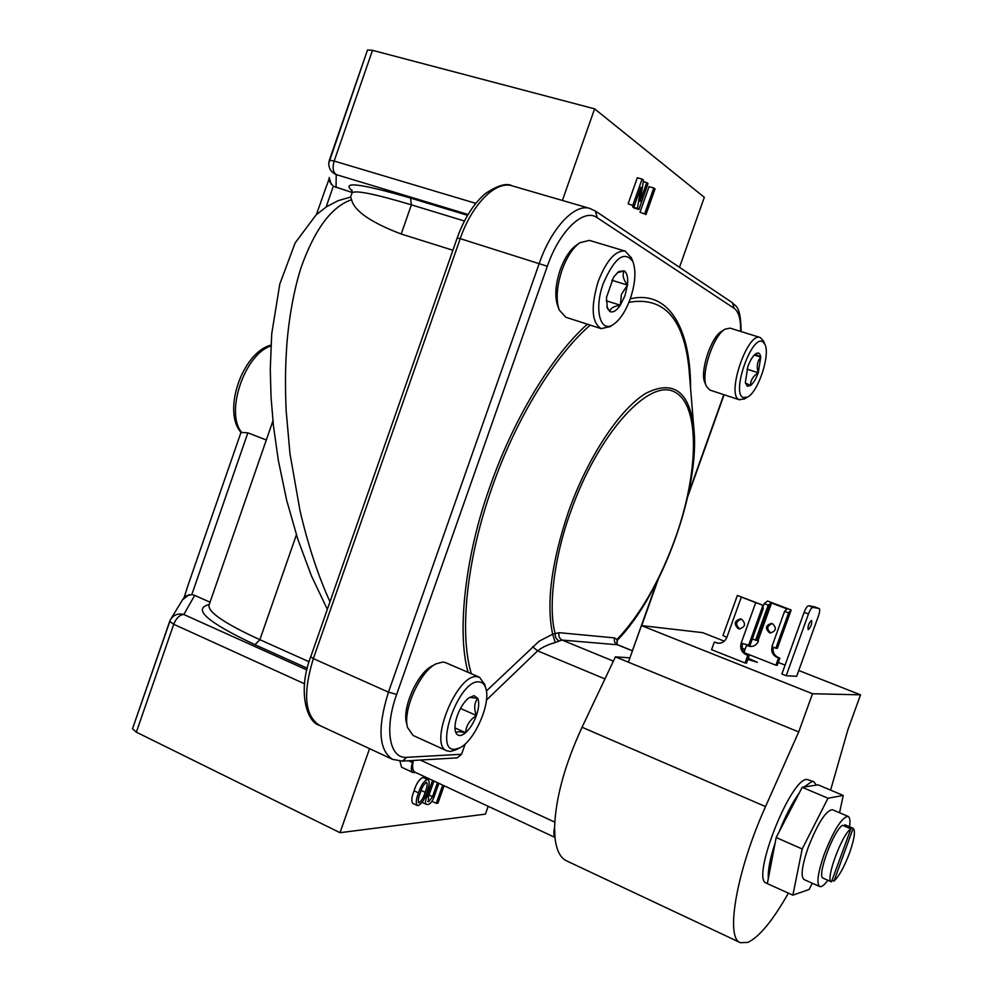 <?xml version="1.0" encoding="UTF-8"?>
<svg xmlns="http://www.w3.org/2000/svg" width="993" height="993" viewBox="0 0 993 993"><rect width="100%" height="100%" fill="white"/><g stroke="black" fill="none" stroke-linecap="round" stroke-linejoin="round"><path stroke-width="1.49" d="M832.196 880.307L833.959 881.101C838.998 876.434 844.199 867.038 849.586 852.888C854.427 838.886 855.618 830.694 853.148 828.311L844.832 824.749L844.348 826.077M849.549 826.759C850.368 820.752 849.884 817.289 848.121 816.395L832.407 809.705C825.977 810.412 817.922 822.949 808.24 847.339C801.934 865.735 800.532 876.459 804.007 879.525L819.684 886.526C821.546 887.208 824.277 885.123 827.864 880.27M848.121 816.395C841.865 817.189 833.897 829.825 824.19 854.328C817.847 872.785 816.345 883.522 819.684 886.526M452.895 250.236L401.209 234.025C370.774 222.395 354.228 210.963 351.584 199.73C331.588 206.494 314.731 229.172 301.003 267.738C294.015 290.018 289.311 315.327 286.89 343.665C285.326 367.373 285.053 381.982 286.121 410.332L289.968 453.64L300.023 510.725C308.078 545.194 318.058 575.543 329.974 601.758M744.34 398.963L739.127 399.645C726.007 395.053 747.493 331.637 760.228 337.521L763.456 340.971M760.228 337.521L730.103 328.137L725.175 329.117C713.309 335.125 700.375 374.808 706.445 386.426L709.834 390.05L739.686 399.881M743.161 397.523L747.58 397.076C758.205 392.024 770.518 354.762 764.945 344.41L763.009 341.977C752.235 333.288 730.935 392.967 743.161 397.523M455.861 749.814L450.425 751.478L446.9 750.845C428.082 744.887 456.929 673.688 476.863 676.692L479.52 677.263L484.758 684.537M479.52 677.263L445.609 662.654L442.866 662.033L436.126 663.808C420.089 671.131 402.351 710.603 407.589 727.596L413.088 735.453L446.9 750.845M478.874 681.868C458.766 679.46 433.085 752.185 455.042 749.243L459.424 748.002C474.282 741.672 491.138 703.429 485.825 688.36C484.559 684.202 482.238 682.042 478.874 681.868M407.428 726.913L406.559 723.239C401.867 707.935 417.755 672.559 432.216 665.943L435.517 664.131M610.198 326.548L601.175 328.646C591.629 322.613 590.649 306.825 598.245 281.292C606.599 260.191 615.598 250.137 625.205 251.117L631.474 258.031M625.205 251.117L589.37 240.38L579.738 242.764C572.7 247.977 566.804 257.088 562.038 270.071C556.713 286.282 555.757 299.551 559.171 309.866L565.774 317.239L601.175 328.646M630.257 298.831C635.346 283.502 636.24 271.139 632.963 261.73C624.585 250.224 614.704 257.41 603.347 283.29C593.702 309.32 600.281 333.871 613.5 324.363C620.091 319.771 625.677 311.268 630.257 298.831C669.096 289.571 690.818 329.179 690.569 388.251M558.922 309.195L557.644 305.67C554.553 296.373 555.41 284.445 560.189 269.91C564.458 258.267 569.771 250.087 576.101 245.383L579.155 243.186M629.934 657.85L615.399 656.87L798.707 731.94L765.541 806.589C736.607 870.625 724.989 938.162 740.381 942.68L747.89 942.394C759.347 936.933 772.852 920.511 788.392 893.141M486.396 690.991L539.137 641.205L552.654 634.192L555.261 642.545C548.235 644.407 542.364 647.175 537.635 650.874L532.596 646.691M839.557 812.758L843.231 795.443L818.095 784.855L816.358 785.128L813.826 781.727L806.887 779.406C790.155 778.537 750.596 879.798 766.41 883.162L767.353 883.584M813.826 781.727L811.914 781.528L804.045 787.015L802.207 787.3L776.178 837.533L767.341 883.621L792.873 895.165L809.109 889.48L812.249 883.199M741.299 619.086C735.751 621.432 735.205 624.684 739.648 628.817L739.996 628.941M741.56 619.185C746.128 623.753 745.371 626.993 739.301 628.904L738.171 628.631C733.616 624.001 734.398 620.762 740.53 618.912L741.56 619.185M772.517 623.691L771.524 623.443C765.677 625.18 764.933 628.259 769.29 632.64L770.369 632.913C776.154 631.101 776.874 628.023 772.517 623.691M770.99 632.938L770.618 632.814C766.36 628.867 766.894 625.789 772.219 623.592M747.828 659.426L757.349 662.306L748.213 658.334M808.228 629.587C810.946 626.955 812.063 623.914 811.604 620.451L811.529 620.439C808.811 623.058 807.694 626.099 808.153 629.574L808.228 629.587M606.847 306.8L609.863 311.529C610.136 308.401 613.624 306.303 620.327 305.211L624.932 295.753L627.452 285.078C623.17 279.43 622.102 274.701 624.249 270.866L617.224 272.727M621.407 294.375L627.452 285.078C628.184 277.692 627.117 272.963 624.249 270.866L618.763 271.511L613.711 276.91L606.462 297.441L607.344 308.351L609.863 311.529C612.991 312.894 616.479 310.784 620.327 305.211L621.407 294.375M460.504 708.456L476.392 715.481C478.899 708.046 479.371 702.336 477.782 698.34L474.009 695.634L468.299 698.265C463.805 702.262 460.131 708.071 457.301 715.692C455.079 722.209 454.471 727.472 455.452 731.506L456.023 732.995C456.159 731.518 459.362 731.419 465.618 732.697C466.139 725.622 469.726 719.875 476.392 715.481C473.785 708.505 474.244 702.796 477.782 698.34L469.478 697.359M746.997 369.148L758.267 372.76L760.75 357.083C760.154 353.434 758.627 352.254 756.157 353.545L755.561 353.93C752.694 356.226 750.112 360.484 747.803 366.715L745.333 382.553L747.195 386.215L750.609 385.445C750.447 380.369 753.004 376.136 758.267 372.76C756.381 366.74 757.2 361.514 760.75 357.083L755.301 354.141M745.42 383.05L750.609 385.445C753.451 383.099 755.996 378.867 758.267 372.76M850.889 828.882C841.965 833.983 824.823 880.729 831.451 881.858L850.889 828.882L842.536 825.307C833.499 830.347 816.395 876.98 823.147 878.172L823.321 878.234M419.158 802.754L418.761 802.692C417.929 800.519 418.475 797.205 420.387 792.724C421.74 787.784 423.738 784.333 426.357 782.372L426.729 782.422C427.536 784.569 427.002 787.859 425.103 792.265C423.763 797.156 421.789 800.656 419.158 802.754L418.475 802.431M425.103 792.265L421.218 790.44M754.308 355.047L760.75 357.083M455.266 730.724L456.023 732.995C458.009 736.434 461.199 736.334 465.618 732.697C470.049 728.651 473.636 722.904 476.392 715.481M454.993 727.943L465.618 732.697M611.75 280.237L627.452 285.078M606.239 300.792L620.327 305.211M843.231 795.443L828.013 798.223L802.183 848.965L792.873 895.165M802.183 848.965L776.178 837.533M828.013 798.223L802.207 787.3M816.358 785.128L804.045 787.015M799.303 792.886C792.166 802.952 785.451 815.923 779.145 831.799M775.161 842.809C770.084 858.386 767.812 870.278 768.321 878.507M615.399 656.87L582.047 727.248C564.694 765.007 555.534 798.409 554.591 827.454L554.95 837.136C556.279 849.871 560.114 857.766 566.482 860.819L740.381 942.68M554.591 827.454C553.548 832.196 553.672 835.423 554.95 837.136M559.158 632.678C558.302 636.066 559.295 638.524 562.137 640.075L559.245 640.969C556.328 639.442 555 637.059 555.273 633.844C547.913 608.796 553.933 557.669 570.553 512.053C598.171 433.469 649.112 377.961 674.52 391.925C700.413 404.672 698.886 472.718 675.19 538.566C659.538 581.389 640.125 615.039 616.976 639.529L617.46 640.075C662.095 594.67 700.413 488.891 693.834 428.256C689.378 391.416 673.502 379.698 646.232 393.116C620.116 408.57 588.055 456.445 568.579 511.469C551.413 562.373 546.1 603.272 552.654 634.192L559.158 632.678L614.593 637.903L616.976 639.529L617.05 644.172M632.454 650.775L618.043 644.916L617.001 644.085L617.423 640.113M559.245 640.969L555.261 642.545M554.975 837.409L415.086 772.244C412.517 770.717 411.946 766.795 413.373 760.464M465.221 743.918L461.559 754.27L457.177 757.858L402.326 761.122L406.931 757.311C389.579 759.198 383.993 729.334 396.641 694.455L547.329 266.273C559.531 230.537 583.859 207.698 597.227 217.728L734.137 308.327C738.755 311.728 740.915 319.423 740.617 331.414M604.948 678.927L537.635 650.874L486.433 700.077M706.308 386.103L704.931 382.739C699.469 372.251 711.062 336.664 721.762 331.24L724.878 329.304M749.243 655.467L746.24 654.735C741.51 652.277 739.835 648.392 741.188 643.067L755.71 602.664L762.028 604.836L737.365 595.452L722.978 635.545L726.839 637.432C725.126 641.416 722.209 643.365 718.063 643.253L714.29 642.111L711.571 649.683L745.048 662.976L746.513 663.088L749.243 655.467L747.704 654.859C743.124 652.525 741.411 648.764 742.541 643.588M747.791 655.343L745.048 662.976M755.71 602.664L737.365 595.452M718.758 643.278L714.29 642.111M741.188 643.067L749.951 645.574L763.257 608.548L762.028 604.836M750.733 646.53L746.5 645.413L744.08 652.153M791.16 609.975L767.564 601.026L791.16 609.975L788.616 612.855L784.594 611.328L771.871 646.666L775.868 648.23L788.616 612.855M779.828 658.086L777.234 665.31L775.918 665.211L778.524 657.974L779.828 658.086L778.351 657.515C774.143 655.417 772.455 651.991 773.286 647.225M752.297 639.033L758.478 640.981C756.865 644.767 754.072 646.604 750.112 646.493L746.5 645.413M775.918 665.211L744.762 652.91M778.524 657.974L777.035 657.391C772.691 655.194 771.027 651.644 772.07 646.753M757.969 640.783L771.549 603.049L786.357 608.659L786.816 609.206L784.594 611.328M814.756 606.897L808.65 605.742C807.272 605.929 805.757 608.138 804.107 612.358L781.876 674.011L786.195 675.724L796.671 676.295L818.517 615.747C819.858 611.713 820.069 609.317 819.138 608.535L814.756 606.897L819.051 608.51L812.994 607.368C811.616 607.567 810.114 609.776 808.451 613.997L786.195 675.724M798.757 670.498L860.534 694.827L812.51 693.735L641.453 625.59L702.659 632.653L724.307 641.18M742.292 648.268L745.085 649.36M778.264 662.43L785.091 665.111M860.534 694.827L847.96 729.532L830.595 790.13M798.707 731.94L812.51 693.735M628.383 662.182L641.453 625.59M771.549 603.049L768.21 605.109L764.225 603.595L762.934 607.195M755.549 640.299L768.21 605.109M767.564 601.026L764.225 603.595M791.073 610.273L777.37 648.33L775.868 648.23M329.366 160.183L367.497 50.01L372.499 50.333L594.608 108.845L704.322 197.322L679.485 267.303M413.212 760.477L412.467 762.574C410.792 767.85 410.953 771.176 412.989 772.529L415.844 772.591M399.98 761.147L401.544 767.204L412.989 772.529M326.685 185.641L329.142 178.69M594.608 108.845L562.386 200.462M646.009 214.5L640.001 212.217L649.05 186.634L653.779 187.962L655.045 188.931L646.009 214.5L640.001 212.217M634.229 206.097L628.122 203.776L637.307 177.747L642.099 179.088L643.538 180.18L640.088 201.38L646.728 182.6L648.032 183.593L638.896 209.436L637.469 208.406L640.895 187.243L634.229 206.097L628.122 203.776M638.896 209.436L634.155 208.071L632.715 207.041L632.926 205.725M488.196 806.304L485.416 814.123L340.003 832.693L369.557 748.66M428.095 778.301L427.698 779.418M427.362 779.542L422.894 777.457C419.17 779.232 416.241 783.676 414.093 790.788C411.648 796.783 411.189 800.966 412.74 803.325L417.209 805.447C415.657 803.089 416.117 798.906 418.574 792.886C420.722 785.773 423.651 781.317 427.362 779.542L422.894 777.457M340.003 832.693L136.351 732.176L132.503 728.775L169.666 621.432M326.114 207.003L333.313 186.225L329.949 182.191L329.167 179.038M644.718 213.582L653.779 187.962M632.715 207.041L637.469 208.406M643.29 181.645L646.728 182.6M632.889 205.154L642.099 179.088M372.499 50.333L334.157 161.052L329.341 160.221L328.745 163.336C328.807 168.686 331.302 172.447 336.23 174.607L468.063 214.476M333.313 186.225L352.143 192.481M438.869 783.328L434.202 796.498C432.389 801.463 430.217 804.144 427.698 804.541L426.419 804.38C425.153 803.362 425.203 800.991 426.568 797.28L425.153 796.609M426.568 797.28L432.538 780.374M433.941 781.032L428.268 797.106L428.678 801.748L427.722 801.289M428.678 801.748L432.526 796.671L429.001 795.008M432.526 796.671L437.479 782.67M444.082 785.748L437.925 803.151L436.262 803.325L431.943 801.289M436.262 803.325L442.704 785.115M414.093 790.788L418.574 792.886M428.256 779.679C429.795 782.012 429.336 786.158 426.891 792.104C424.793 799.129 421.888 803.622 418.165 805.584L417.209 805.447M270.928 345.154C242.577 352.267 222.072 411.127 240.989 432.389L247.865 432.836L266.323 439.986M184.028 597.649L186.647 589.73M306.887 669.94L183.817 614.493C178.07 613.066 173.614 614.804 170.436 619.682L132.503 728.775M136.351 732.176L173.725 624.274C176.295 618.056 179.659 614.791 183.817 614.493L194.702 595.39L210.032 602.18M401.209 234.025L411.375 204.831C373.616 193.561 353.806 189.675 351.956 193.176L350.603 197.061L351.584 199.73M194.702 595.39L191.81 594.596L247.865 432.836M183.122 598.841L185.852 595.961L191.81 594.596M833.959 881.101L853.148 828.311M590.227 325.121C554.851 355.68 516.261 418.214 492.267 486.855C466.437 559.481 459.138 632.938 471.303 673.726M628.941 302.294C663.82 296.286 683.829 318.405 688.968 368.626L694.181 432.476M587.347 324.19C552.058 355.668 513.964 418.016 490.12 486.21C465.717 553.511 456.445 631.225 468.075 672.335M618.043 644.916L617.423 644.767C614.729 643.327 613.786 641.044 614.593 637.903M632.429 650.862L617.423 644.767L562.137 640.075L613.376 661.127M420.312 760.055L554.777 822.13M461.559 754.27L406.931 757.311M741.101 331.563C740.778 303.523 734.634 306.427 732.524 302.803L595.366 211.025L589.879 208.456C574.835 203.23 551.463 227.807 539.348 263.157L388.462 692.133L396.641 694.455M547.329 266.273L460.231 238.643L313.341 658.607L388.462 692.133C377.328 727.857 378.705 750.274 392.607 759.372L402.326 761.122M595.366 211.025L597.227 217.728M732.524 302.803L734.137 308.327M723.81 394.655L688.385 493.881M657.006 581.824L632.404 650.75M726.839 637.432L741.287 597.178M717.343 642.868L715.816 642.707M748.585 645.425L762.698 606.177M747.704 654.859L746.24 654.735M785.798 610.198L786.357 608.659M808.65 605.742L812.994 607.368M765.541 806.589L582.047 727.248M808.451 613.997L804.107 612.358M756.951 640.46L770.382 603.111M777.109 648.367L790.565 611.018M777.035 657.391L778.351 657.515M747.965 645.984L749.33 646.12M412.467 762.574L408.557 760.75M319.659 725.449C306.08 722.085 297.739 689.837 310.735 656.783L313.341 658.607C302.617 693.635 304.727 715.916 319.659 725.449L392.607 759.372M512.127 185.84C496.016 180.329 471.998 204.037 460.231 238.643L457.177 238.01C464.165 218.646 473.462 203.9 485.056 193.784C497.605 185.368 506.629 182.712 512.127 185.84L589.879 208.456M336.044 187.54L336.23 174.607C332.99 172.137 332.295 167.618 334.157 161.052L475.771 203.342M170.436 619.682L169.691 621.357L173.725 624.274L304.541 683.792M326.412 186.2L316.407 214.612M329.13 177.499L331.29 184.4M467.554 215.332L410.556 198.079L411.375 204.831L464.451 221.005M309.108 661.76L259.868 639.703L296.398 534.867M270.878 345.949C244.7 354.278 225.026 412.194 241.485 432.216M410.556 198.079C360.36 183.444 340.872 180.999 352.105 190.743M209.225 604.538C192.009 608.771 207.264 622.164 254.978 644.718L307.296 668.264M272.926 420.933L209.101 604.898C207.363 611.75 224.281 623.343 259.868 639.703L254.978 644.718M189.154 594.633L182.638 599.635L170.957 618.825M764.945 344.41L763.319 340.686M747.58 397.076L744.055 399.124M632.963 261.73L631.238 257.435M641.701 625.615L658.123 579.589M687.864 496.277L724.096 394.742M328.745 163.336L367.497 50.01M310.735 656.783L457.177 238.01M426.419 804.38L422.162 802.369M350.603 197.061L338.104 200.685L326.523 206.743L316.122 214.885L295.157 242.9L279.79 284.072L271.71 333.884L270.27 369.272L271.039 396.964L273.398 425.414L278.313 460.268L286.654 500.224L297.763 539.087L311.405 575.803L327.33 609.342M186.61 589.37L240.989 432.389M351.87 190.035L352.006 193.014M485.825 688.36L484.596 683.941M459.424 748.002L455.303 750.087M613.5 324.363L609.665 326.896M823.147 878.172L831.451 881.858"/></g></svg>
